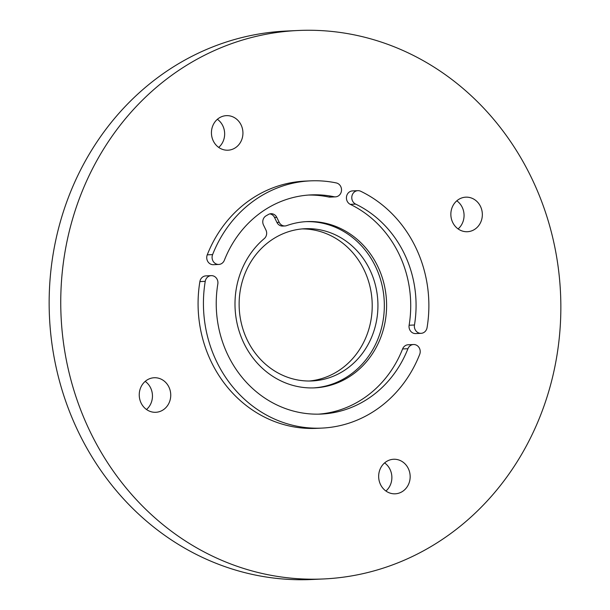 <?xml version="1.0" encoding="UTF-8"?>
<svg xmlns="http://www.w3.org/2000/svg" width="610" height="610" viewBox="0 0 610 610"><rect width="100%" height="100%" fill="white"/><g stroke="black" fill="none" stroke-linecap="round" stroke-linejoin="round"><path stroke-width="0.91" d="M284.984 225.959L282.72 226.066A6.809 6.199 -92.7 0 1 276.94 222.436L279.205 222.33A6.809 6.199 87.3 0 0 284.984 225.959A6.809 6.199 87.3 0 0 286.647 225.631A83.219 75.793 87.3 0 1 306.937 221.598A83.219 75.793 87.3 0 1 383.377 329.446A83.219 75.793 87.3 0 1 314.661 387.861A83.219 75.793 87.3 0 1 238.22 280.02A83.219 75.793 87.3 0 1 264.275 238.594A6.809 6.199 87.3 0 0 266.402 235.208A6.809 6.199 87.3 0 0 265.929 230.016L263.505 225.037A6.809 6.199 -92.7 0 1 263.032 219.852A6.809 6.199 -92.7 0 1 266.036 215.848L268.385 214.491A6.809 6.199 -92.7 0 1 271 213.713A6.809 6.199 -92.7 0 1 276.78 217.351L274.515 217.45A6.809 6.199 87.3 0 0 269.872 213.881M313.525 387.907A83.219 75.793 87.3 0 0 381.113 329.545A83.219 75.793 87.3 0 0 305.801 221.659M298.061 30.5L286.464 31.041A274.523 250.008 87.3 0 0 59.788 223.748A274.523 250.008 87.3 0 0 311.939 579.5L323.536 578.959A274.523 250.008 -92.7 0 1 71.385 223.214A274.523 250.008 -92.7 0 1 298.061 30.5A274.523 250.008 -92.7 0 1 550.212 386.252A274.523 250.008 -92.7 0 1 323.536 578.959M352.046 195.596A7.023 6.397 87.3 0 0 355.645 204.106A109.701 99.903 -92.7 0 1 414.472 324.993A7.023 6.397 87.3 0 0 421.098 333.327A7.023 6.397 87.3 0 0 427.069 327.616A123.754 112.698 87.3 0 0 360.701 191.258A7.023 6.397 87.3 0 0 357.849 190.663A7.023 6.397 87.3 0 0 352.046 195.596M357.849 190.663L352.496 190.915A7.023 6.397 87.3 0 0 346.693 195.848A7.023 6.397 87.3 0 0 350.292 204.358A109.701 99.903 -92.7 0 1 409.119 325.244A7.023 6.397 87.3 0 0 415.745 333.571L421.098 333.327M205.402 280.569A7.023 6.397 87.3 0 0 205.234 281.347A123.754 112.698 87.3 0 0 321.889 428.098A123.754 112.698 87.3 0 0 419.695 354.372A7.023 6.397 87.3 0 0 413.496 344.52A7.023 6.397 87.3 0 0 407.938 348.706A109.701 99.903 -92.7 0 1 321.241 414.068A109.701 99.903 -92.7 0 1 217.831 283.97A7.023 6.397 87.3 0 0 211.205 275.644A7.023 6.397 87.3 0 0 205.402 280.569M211.205 275.644L205.852 275.888A7.023 6.397 87.3 0 0 200.049 280.821A7.023 6.397 87.3 0 0 199.882 281.591A123.754 112.698 87.3 0 0 316.544 428.35L321.889 428.098M212.356 255.338A7.023 6.397 87.3 0 0 218.807 264.443A7.023 6.397 87.3 0 0 224.358 260.256A109.701 99.903 -92.7 0 1 311.062 194.895A109.701 99.903 -92.7 0 1 333.983 196.733A7.023 6.397 87.3 0 0 335.454 196.855A7.023 6.397 87.3 0 0 341.508 190.343A7.023 6.397 87.3 0 0 336.27 182.931A123.754 112.698 87.3 0 0 310.406 180.865A123.754 112.698 87.3 0 0 212.6 254.599A7.023 6.397 87.3 0 0 212.356 255.338M310.406 180.865L305.053 181.109A123.754 112.698 87.3 0 0 207.248 254.843A7.023 6.397 87.3 0 0 207.004 255.59A7.023 6.397 87.3 0 0 213.454 264.694L218.807 264.443M217.389 119.293A17.293 15.746 -92.7 0 1 223.984 138.912A17.293 15.746 -92.7 0 1 218.7 147.406M242.269 138.058A17.293 15.746 -92.7 0 1 227.987 150.197A17.293 15.746 -92.7 0 1 212.105 127.787A17.293 15.746 -92.7 0 1 226.386 115.648A17.293 15.746 -92.7 0 1 242.269 138.058M145.195 381.387A17.293 15.746 -92.7 0 1 151.791 400.999A17.293 15.746 -92.7 0 1 146.507 409.501M170.076 400.152A17.293 15.746 -92.7 0 1 155.794 412.291A17.293 15.746 -92.7 0 1 139.911 389.881A17.293 15.746 -92.7 0 1 154.193 377.742A17.293 15.746 -92.7 0 1 170.076 400.152M384.613 462.906A17.293 15.746 -92.7 0 1 391.208 482.518A17.293 15.746 -92.7 0 1 385.916 491.019M409.493 481.671A17.293 15.746 -92.7 0 1 395.211 493.81A17.293 15.746 -92.7 0 1 379.329 471.4A17.293 15.746 -92.7 0 1 393.61 459.261A17.293 15.746 -92.7 0 1 409.493 481.671M456.806 200.812A17.293 15.746 -92.7 0 1 463.394 220.431A17.293 15.746 -92.7 0 1 458.11 228.925M481.679 219.577A17.293 15.746 -92.7 0 1 467.405 231.716A17.293 15.746 -92.7 0 1 451.522 209.306A17.293 15.746 -92.7 0 1 465.796 197.167A17.293 15.746 -92.7 0 1 481.679 219.577M302.141 228.918A76.197 69.395 -92.7 0 1 369.263 327.73A76.197 69.395 -92.7 0 1 309.209 381.021M374.982 327.463A76.197 69.395 -92.7 0 1 312.068 380.953A76.197 69.395 -92.7 0 1 242.078 282.209A76.197 69.395 -92.7 0 1 305 228.719A76.197 69.395 -92.7 0 1 374.982 327.463M279.205 222.33L276.78 217.351M413.496 344.52L408.143 344.764A7.023 6.397 87.3 0 0 402.592 348.95A109.701 99.903 -92.7 0 1 318.565 414.152M308.385 195.063A109.701 99.903 -92.7 0 1 328.63 196.984A7.023 6.397 87.3 0 0 330.101 197.099L335.454 196.855M276.94 222.436L274.515 217.45M355.645 204.106L350.292 204.358M205.234 281.347L199.882 281.591M212.6 254.599L207.248 254.843M333.983 196.733L328.63 196.984M407.938 348.706L402.592 348.95M414.472 324.993L409.119 325.244"/></g></svg>

